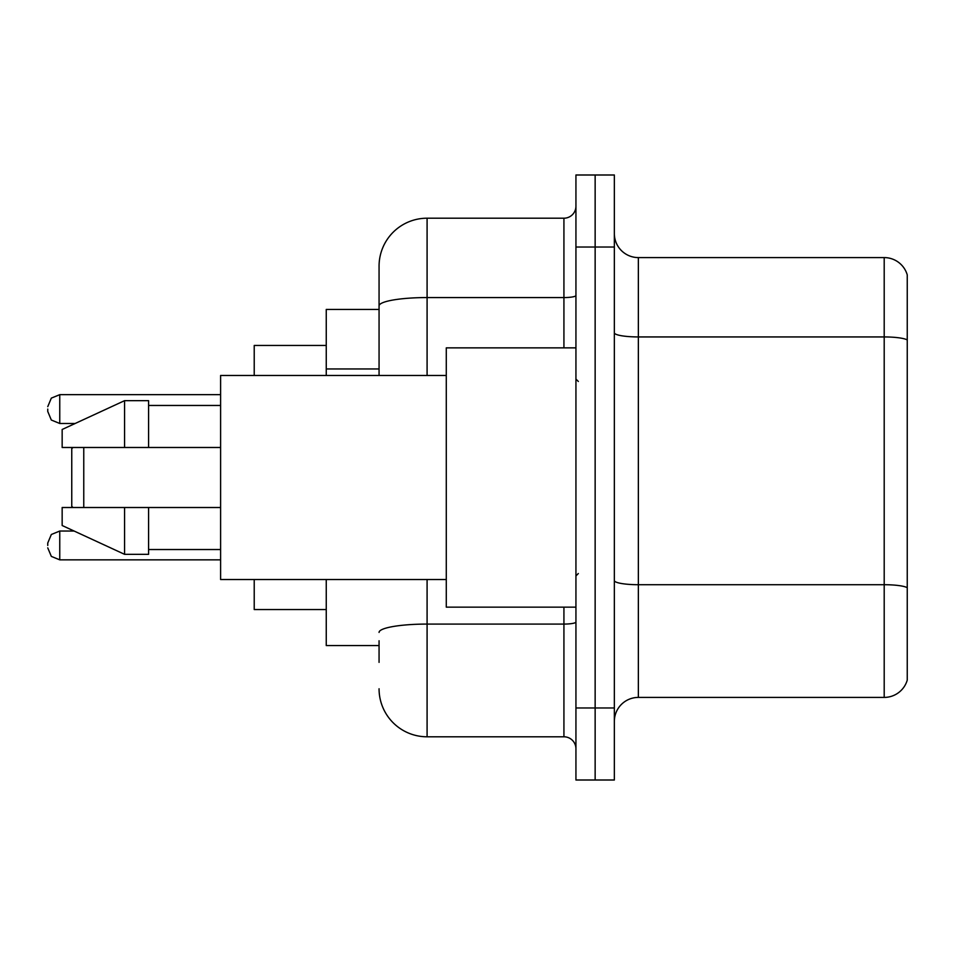 <?xml version="1.0" encoding="UTF-8"?>
<svg xmlns="http://www.w3.org/2000/svg" width="955" height="955" viewBox="0 0 955 955"><rect width="100%" height="100%" fill="white"/><g stroke="black" fill="none" stroke-linecap="round" stroke-linejoin="round"><path stroke-width="1.43" d="M379.063 352.156L379.063 305.91L379.063 309.444L326.252 309.444L326.252 375.47M379.063 645.556L326.252 645.556L326.252 579.53M379.063 662.364L379.063 640.757M575.937 707.977L575.937 780.008L595.144 780.008L595.144 707.977L595.144 780.008L614.351 780.008L614.351 707.977L595.144 707.977L595.144 247.023L595.144 707.977L575.937 707.977L575.937 247.023L595.144 247.023L595.144 174.992L595.144 247.023L614.351 247.023L614.351 707.977M614.351 247.023L614.351 174.992L575.937 174.992L575.937 247.023M427.088 579.53L427.088 736.794L563.928 736.794L563.928 607.141M379.063 375.47L379.063 266.23A48.013 48.013 0 0 1 427.088 218.206L563.928 218.206A12.009 12.009 0 0 0 575.937 206.208M379.063 266.23L379.063 292.636M575.937 748.792A12.009 12.009 0 0 0 563.928 736.794M427.088 736.794A48.013 48.013 0 0 1 379.063 688.77M614.351 721.431A24.006 24.006 0 0 1 638.358 697.413L884.199 697.413L884.199 257.587L638.358 257.587A24.006 24.006 0 0 1 614.351 233.569A24.006 24.006 0 0 0 638.358 257.587L638.358 697.413M907.25 274.873A24.006 24.006 0 0 0 884.199 257.587A24.006 24.006 0 0 1 907.25 274.873L907.25 680.127A24.006 24.006 0 0 1 884.199 697.413M907.25 340.278L907.25 601.387M72.962 447.489L71.756 448.695L71.756 506.305L72.962 507.511M83.765 447.489L83.765 507.511M254.221 579.53L254.221 609.541L326.252 609.541M326.252 345.459L254.221 345.459L254.221 375.47M575.937 347.859L446.283 347.859L446.283 607.141L575.937 607.141M446.283 375.47L220.605 375.47L220.605 579.53L446.283 579.53M124.58 447.489L62.159 447.489L62.159 429.487L124.58 400.67L124.58 447.489L220.605 447.489M124.58 400.67L148.586 400.67L148.586 447.489M220.605 507.511L148.586 507.511L148.586 554.33L124.58 554.33L124.58 507.511L62.159 507.511L62.159 525.513L124.58 554.33M62.159 507.511L78.047 507.511M148.586 507.511L124.58 507.511M47.75 545.448L47.75 543.049L47.75 545.448M47.75 409.074L47.75 411.474L47.75 409.074M379.063 368.964L326.252 368.964M575.937 621.991A12.009 2.089 0 0 1 563.928 624.081L427.088 624.081A48.013 8.332 180 0 0 379.063 632.425M427.088 218.206L427.088 297.566L563.928 297.566L563.928 218.206M379.063 305.91A48.013 8.332 180 0 1 427.088 297.566L427.088 375.47M563.928 347.859L563.928 297.566A12.009 2.089 0 0 0 575.937 295.477M907.25 339.944A24.006 4.166 180 0 0 884.199 336.936L638.358 336.936A24.006 4.166 -0 0 1 614.351 332.77M907.25 587.707A24.006 4.166 180 0 0 884.199 584.711L638.358 584.711A24.006 4.166 0 0 1 614.351 580.533M47.75 543.049L51.331 534.49L59.759 531.04L51.331 534.49L47.75 543.049L51.331 534.49L59.759 531.04L51.331 534.49L47.75 543.049L51.331 534.49L59.759 531.04L51.331 534.49L47.75 543.049L51.331 534.49L59.759 531.04L51.331 534.49L47.75 543.049L51.331 534.49L59.759 531.04L59.759 559.845L51.331 556.395L47.75 547.848L51.331 556.395L59.759 559.845L51.331 556.395L47.75 547.848L51.331 556.395L59.759 559.845L51.331 556.395L47.75 547.848L51.331 556.395L59.759 559.845L51.331 556.395L47.75 547.848L51.331 556.395L59.759 559.845L220.605 559.845M220.605 394.666L59.759 394.666L59.759 423.483L51.331 420.033L47.75 411.474M578.336 381.463L575.937 379.063M148.586 405.469L220.605 405.469M148.586 549.531L220.605 549.531M578.336 573.537L575.937 575.937M59.759 531.04L74.12 531.04M59.759 559.845L51.331 556.395L47.75 547.848M59.759 423.483L75.159 423.483M59.759 394.666L51.331 398.116L47.75 406.675"/></g></svg>
